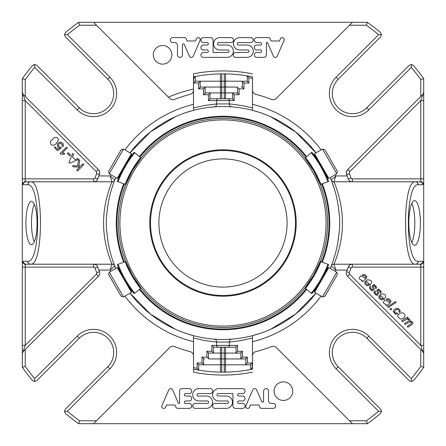 <?xml version="1.0" encoding="UTF-8"?>
<svg xmlns="http://www.w3.org/2000/svg" width="446" height="446" viewBox="0 0 446 446"><rect width="100%" height="100%" fill="white"/><g stroke="black" fill="none" stroke-linecap="round" stroke-linejoin="round"><path stroke-width="0.67" d="M158.91 223A64.09 64.09 0 0 0 255.045 278.505A64.09 64.09 0 0 0 255.045 167.495A64.09 64.09 0 0 0 158.91 223M121.145 149.728L108.612 171.426L109.248 173.789L123.509 149.092L121.145 149.728M108.612 274.574L121.145 296.272L123.509 296.908L109.248 272.211L108.612 274.574M324.855 296.272L337.388 274.574L336.752 272.211L322.491 296.908L324.855 296.272M337.388 171.426L324.855 149.728L322.491 149.092L336.752 173.789L337.388 171.426M117.198 178.383L117.699 178.249L131.592 154.182L131.459 153.68L117.198 178.383L109.248 173.789M131.459 292.32L131.592 291.818L117.699 267.751L117.198 267.617L131.459 292.32L123.509 296.908M328.802 267.617L328.301 267.751L314.408 291.818L314.542 292.32L328.802 267.617L336.752 272.211M149.789 223A73.211 73.211 0 0 0 223 296.211A73.211 73.211 0 0 0 296.211 223A73.211 73.211 0 0 0 223 149.789A73.211 73.211 0 0 0 149.789 223M314.542 153.68L314.408 154.182L328.301 178.249L328.802 178.383L314.542 153.68L322.491 149.092M318.762 161.948L316.844 159.049C316.047 157.884 316.047 157.884 316.844 159.049L318.767 161.959M129.769 158.163L129.156 159.049C129.959 157.878 129.959 157.878 129.156 159.049L127.233 161.959M120.236 174.676L120.699 173.706C120.085 174.977 120.085 174.977 120.699 173.706L122.254 170.584M120.699 272.294C120.085 271.017 120.085 271.017 120.699 272.294L122.254 275.416L120.13 271.319L119.545 270.956M129.769 287.837L129.156 286.951C129.953 288.11 129.953 288.11 129.156 286.951L124.646 279.787M316.231 287.837L316.844 286.951C316.041 288.116 316.041 288.116 316.844 286.951L318.767 284.041M325.764 271.324L325.301 272.294C325.915 271.017 325.915 271.017 325.301 272.294L323.746 275.416M321.354 166.213L325.301 173.706C325.909 174.971 325.909 174.971 325.301 173.706L326.455 175.044M118.028 181.695L117.348 181.444A109.872 109.872 0 0 1 134.19 152.281L134.742 152.744L134.19 152.281A109.872 109.872 0 0 0 117.348 181.444L125.817 184.527L132.445 170.718L141.092 158.074A100.863 100.863 0 0 0 125.817 184.527L132.445 170.718M141.092 158.074L134.748 152.749A109.142 109.142 0 0 0 118.039 181.695M118.039 264.305A109.142 109.142 0 0 0 134.748 293.251L141.092 287.926L132.445 275.282L125.817 261.473L118.028 264.305M117.348 264.556A109.872 109.872 0 0 0 134.19 293.719A109.872 109.872 0 0 1 117.348 264.556M125.778 261.484A104.559 104.559 0 0 1 125.778 184.516A104.559 104.559 0 0 0 125.778 261.484L125.817 261.473A100.863 100.863 0 0 0 141.092 287.926L132.445 275.282M327.972 264.305L328.652 264.556A109.872 109.872 0 0 1 311.81 293.719L311.258 293.256L311.81 293.719A109.872 109.872 0 0 0 328.652 264.556L320.183 261.473L313.555 275.282L304.908 287.926A100.863 100.863 0 0 0 320.183 261.473L313.555 275.282M304.908 287.926L311.252 293.251A109.142 109.142 0 0 0 327.961 264.305M313.555 170.718L304.908 158.074L313.555 170.718L320.222 184.516A104.559 104.559 0 0 1 320.222 261.484L320.183 261.473M141.059 158.046A104.559 104.559 0 0 1 304.941 158.046A104.559 104.559 0 0 0 141.059 158.046M304.941 287.954A104.559 104.559 0 0 1 141.059 287.954A104.559 104.559 0 0 0 304.941 287.954M305.471 157.6L304.908 158.074A100.863 100.863 0 0 1 320.183 184.527L328.652 181.444A109.872 109.872 0 0 0 311.81 152.281L305.471 157.6A101.593 101.593 0 0 1 320.869 184.276M327.961 181.695A109.142 109.142 0 0 0 311.252 152.749L311.81 152.281A109.872 109.872 0 0 1 328.652 181.444L327.972 181.695M379.736 292.425L380.103 291.455L378.721 289.95L377.89 290.72L378.749 293.54L377.338 295.285L376.145 295.168L373.932 292.548L374.696 290.703L375.549 291.45L375.058 292.933L376.575 294.338L377.578 293.552L376.786 290.229L378.593 289.002L381.168 291.6L380.566 293.156L379.736 292.425M388.343 307.55L387.541 306.753L395.368 301.63L396.171 302.427L388.343 307.55M375.214 287.899L375.582 286.929L374.194 285.429L373.363 286.198L374.227 289.019L372.817 290.759L371.624 290.647L369.405 288.027L370.174 286.176L371.022 286.929L370.537 288.411L372.053 289.811L373.051 289.025L372.265 285.708L374.071 284.481L376.641 287.073L376.045 288.629L375.214 287.899M402.476 321.683L401.679 320.886L407.349 317.173L408.151 317.976L407.209 318.583L408.698 318.695L410.153 320.228L409.891 321.259C411.758 321.265 412.779 321.884 412.957 323.127L411.652 324.816L408.001 327.208L407.198 326.405L411.786 322.982L410.565 321.928L409.417 321.917L405.23 324.437L404.427 323.64L408.257 321.137C409.35 320.234 409.216 319.598 407.856 319.219L406.646 319.213L402.476 321.683M390.735 309.948L389.837 309.045L390.93 308.331L391.839 309.234L390.735 309.948M398.852 311.682C399.594 310.461 399.226 309.658 397.732 309.273L396.254 309.647L394.225 311.804L395.619 313.209L397.074 312.863L397.793 313.75L395.63 314.201L393.199 311.631C393.768 309.468 395.346 308.364 397.921 308.314L400.374 310.845L399.688 312.417L398.852 311.682M385.829 305.036L386.32 304.362C384.513 304.166 383.521 303.38 383.343 302.003L384.798 300.108L385.762 300.097L389.096 302.421L389.966 301.329L388.327 299.695L387.228 299.863L386.487 298.982C388.75 298.313 390.261 299.143 391.03 301.474L389.631 303.425L386.637 305.844L385.829 305.036M380.683 295.598L379.713 297.136L381.191 298.764L382.584 298.603L383.281 299.461L381.414 299.79C377.868 298.302 377.879 296.339 381.442 293.903C385.941 294.059 386.838 295.776 384.14 299.054L380.683 295.598M361.695 280.902L362.185 280.227C360.374 280.027 359.387 279.241 359.208 277.864L360.663 275.974L361.622 275.962L364.956 278.282L365.826 277.189L364.187 275.556L363.089 275.723L362.347 274.848C364.611 274.173 366.121 275.004 366.891 277.34L365.497 279.285L362.503 281.71L361.695 280.902M398.573 314.218L401.656 312.757C403.574 312.852 404.684 313.822 404.985 315.657C404.355 317.998 402.777 319.085 400.246 318.923L397.843 316.794L397.821 315.445L398.573 314.218M366.606 281.521L365.642 283.059L367.114 284.687L368.507 284.526L369.204 285.384L367.337 285.713C363.791 284.225 363.802 282.262 367.365 279.826C371.864 279.982 372.761 281.699 370.063 284.977L366.606 281.521M59.636 147.955L58.041 147.158L57.216 145.179C57.406 143.512 58.37 142.503 60.115 142.146C63.137 142.67 64.034 144.236 62.814 146.845L61.927 146.098L62.407 144.777L60.528 143.149C57.997 144.242 57.751 145.586 59.786 147.186L60.706 147.219L61.342 148.044L57.467 150.687L54.317 147.531L55.059 146.79L57.59 149.321L59.636 147.955M68.143 152.655L70.535 155.046L69.749 155.832L67.357 153.441L68.143 152.655M60.104 153.541L66.465 147.174L67.246 147.955L62.289 152.917L64.781 153.535L64.029 154.288L60.606 154.043L60.104 153.541M83.045 163.754L83.881 164.591L77.543 170.93L76.706 170.093L79.851 166.949L73.557 166.943L72.419 165.806L77.649 165.895L78.641 159.35L79.75 160.46L78.797 165.923L80.849 165.951L83.045 163.754M77.749 158.453L78.635 159.345L69.866 163.253L68.963 162.344L72.704 153.413L73.662 154.366L72.481 157.025L75.129 159.679L77.749 158.453M56.425 143.389L54.384 144.967C51.825 145.708 50.487 144.799 50.387 142.229L50.933 140.891L54.323 137.68L56.062 137.307C57.584 137.663 58.354 138.622 58.376 140.183L56.425 143.389M221.729 347.228L224.271 347.228L224.271 353.087L220.463 353.087L220.463 347.228L221.729 347.228L221.729 358.946L220.463 358.946L220.463 372.109A149.131 149.131 0 0 1 199.451 370.264L198.682 370.002L197.099 368.279L197.099 362.977L198.682 364.56A2.113 1.829 0 0 0 199.741 364.806L244.737 364.806A2.113 1.829 0 0 0 245.796 364.56L247.379 362.977L252.285 362.977L250.702 364.56A2.113 1.829 0 0 1 249.643 364.806L244.737 364.806M250.702 364.56L250.702 369.416L249.972 369.673A149.131 149.131 0 0 1 225.537 372.109L221.729 372.126L221.729 358.946L244.737 358.946L225.537 358.946L225.537 364.806L249.643 364.806M195.298 81.44L195.298 76.584L196.028 76.327A149.131 149.131 0 0 1 220.463 73.891L224.271 73.874L224.271 87.054L221.729 87.054L221.729 92.913L206.169 92.913A2.113 1.829 180 0 0 205.11 93.158L203.527 94.742L208.433 94.742L208.433 100.601L210.016 99.018A2.113 1.829 180 0 1 211.075 98.772L227.755 98.772A1.829 1.583 90 0 1 229.344 100.601L234.183 100.601L234.183 94.742L232.6 93.158A2.113 1.829 180 0 0 231.541 92.913L221.729 92.913L221.729 98.772L224.271 98.772L224.271 87.054L225.537 87.054L225.537 73.891A149.131 149.131 0 0 1 246.549 75.736L247.318 75.998L248.901 77.721L248.901 83.023L247.318 81.44A2.113 1.829 180 0 0 246.259 81.194L201.263 81.194A2.113 1.829 180 0 0 200.204 81.44L198.621 83.023L193.715 83.023L195.298 81.44A2.113 1.829 180 0 1 196.357 81.194L201.263 81.194M220.463 81.194L220.463 73.891A149.131 149.131 0 0 1 221.729 73.874L221.729 87.054L201.263 87.054L220.463 87.054L220.463 81.194L196.357 81.194M182.42 44.845A0.987 0.987 0 0 1 184.315 44.455L189.383 56.129A2.096 2.096 0 0 0 193.151 56.296L200.07 40.357A1.979 1.979 0 0 0 196.463 38.724L195.487 40.982L187.119 40.982L186.188 38.841A1.979 1.979 0 0 0 184.722 37.615L172.786 37.615A2.475 2.475 0 0 0 170.311 40.006A2.475 2.475 0 0 0 172.624 42.56L174.681 42.56A2.793 2.793 0 0 1 177.475 45.353L177.475 54.919A2.47 2.47 0 0 0 179.944 57.389A2.47 2.47 0 0 0 182.42 54.919L182.42 44.845M247.067 45.029A6.183 6.183 0 0 1 253.25 51.212A6.183 6.183 0 0 1 247.067 57.389L235.767 57.389A2.47 2.47 0 0 1 233.297 54.919A2.47 2.47 0 0 1 235.767 52.45L247.77 52.45A1.232 1.232 0 0 0 249.002 51.218A1.232 1.232 0 0 0 247.77 49.985L239.63 49.985A6.183 6.183 0 0 1 233.442 43.797A6.183 6.183 0 0 1 239.63 37.615L250.775 37.615A2.47 2.47 0 0 1 253.25 40.084A2.47 2.47 0 0 1 250.775 42.56L238.582 42.56A1.238 1.238 0 0 0 237.35 43.797A1.238 1.238 0 0 0 238.582 45.029L247.067 45.029M218.718 42.565A1.232 1.232 0 0 0 217.486 43.797A1.232 1.232 0 0 0 218.718 45.029L227.198 45.029A6.183 6.183 0 0 1 233.381 51.212A6.183 6.183 0 0 1 227.198 57.389L203.426 57.389A2.47 2.47 0 0 1 200.956 54.919A2.47 2.47 0 0 1 203.426 52.45L207.106 52.45A1.238 1.238 0 0 0 208.338 51.212A1.238 1.238 0 0 0 207.106 49.974L203.426 49.974A2.47 2.47 0 0 1 200.956 47.505A2.47 2.47 0 0 1 203.426 45.029L207.106 45.029A1.238 1.238 0 0 0 208.338 43.797A1.238 1.238 0 0 0 207.106 42.56L203.426 42.56A2.47 2.47 0 0 1 200.956 40.084A2.47 2.47 0 0 1 203.426 37.615L210.607 37.615A2.47 2.47 0 0 1 213.082 40.084L213.082 52.45L227.755 52.45A1.232 1.232 0 0 0 228.988 51.218A1.232 1.232 0 0 0 227.755 49.985L219.75 49.985A6.183 6.183 0 0 1 213.567 43.797A6.183 6.183 0 0 1 219.75 37.615L231.073 37.615A2.475 2.475 0 0 1 233.548 40.09A2.475 2.475 0 0 1 231.073 42.565L218.718 42.565M171.894 54.841A9.299 9.299 0 0 1 157.945 62.892A9.299 9.299 0 0 1 157.945 46.785A9.299 9.299 0 0 1 171.894 54.841M284.063 40.38L277.2 56.185A2.096 2.096 0 0 1 273.376 56.129L267.488 42.56L266.413 42.56L266.413 54.886A2.503 2.503 0 0 1 263.909 57.389L256.762 57.389A2.47 2.47 0 0 1 254.287 54.919A2.47 2.47 0 0 1 256.762 52.45L260.436 52.45A1.238 1.238 0 0 0 261.674 51.212A1.238 1.238 0 0 0 260.436 49.974L256.762 49.974A2.47 2.47 0 0 1 254.287 47.505A2.47 2.47 0 0 1 256.762 45.029L260.436 45.029A1.238 1.238 0 0 0 261.674 43.797A1.238 1.238 0 0 0 260.436 42.56L256.762 42.56A2.47 2.47 0 0 1 254.287 40.084A2.47 2.47 0 0 1 256.762 37.615L267.985 37.615A2.503 2.503 0 0 1 270.282 39.12L271.096 40.987L279.48 40.987L280.462 38.73A1.979 1.979 0 0 1 284.063 40.38M263.58 401.155A0.987 0.987 0 0 1 261.685 401.545L256.617 389.871A2.096 2.096 0 0 0 252.849 389.704L245.93 405.643A1.979 1.979 0 0 0 249.537 407.276L250.513 405.018L258.881 405.018L259.812 407.159A1.979 1.979 0 0 0 261.278 408.385L273.214 408.385A2.475 2.475 0 0 0 275.689 405.994A2.475 2.475 0 0 0 273.376 403.44L271.319 403.44A2.793 2.793 0 0 1 268.525 400.647L268.525 391.081A2.47 2.47 0 0 0 266.056 388.611A2.47 2.47 0 0 0 263.58 391.081L263.58 401.155M198.933 400.971A6.183 6.183 0 0 1 192.75 394.788A6.183 6.183 0 0 1 198.933 388.611L210.233 388.611A2.47 2.47 0 0 1 212.703 391.081A2.47 2.47 0 0 1 210.233 393.55L198.23 393.55A1.232 1.232 0 0 0 196.998 394.782A1.232 1.232 0 0 0 198.23 396.015L206.37 396.015A6.183 6.183 0 0 1 212.558 402.203A6.183 6.183 0 0 1 206.37 408.385L195.225 408.385A2.47 2.47 0 0 1 192.75 405.916A2.47 2.47 0 0 1 195.225 403.44L207.418 403.44A1.238 1.238 0 0 0 208.65 402.203A1.238 1.238 0 0 0 207.418 400.971L198.933 400.971M227.282 403.435A1.232 1.232 0 0 0 228.514 402.203A1.232 1.232 0 0 0 227.282 400.971L218.802 400.971A6.183 6.183 0 0 1 212.619 394.788A6.183 6.183 0 0 1 218.802 388.611L242.574 388.611A2.47 2.47 0 0 1 245.044 391.081A2.47 2.47 0 0 1 242.574 393.55L238.894 393.55A1.238 1.238 0 0 0 237.662 394.788A1.238 1.238 0 0 0 238.894 396.026L242.574 396.026A2.47 2.47 0 0 1 245.044 398.495A2.47 2.47 0 0 1 242.574 400.971L238.894 400.971A1.238 1.238 0 0 0 237.662 402.203A1.238 1.238 0 0 0 238.894 403.44L242.574 403.44A2.47 2.47 0 0 1 245.044 405.916A2.47 2.47 0 0 1 242.574 408.385L235.393 408.385A2.47 2.47 0 0 1 232.918 405.916L232.918 393.55L218.245 393.55A1.232 1.232 0 0 0 217.012 394.782A1.232 1.232 0 0 0 218.245 396.015L226.25 396.015A6.183 6.183 0 0 1 232.433 402.203A6.183 6.183 0 0 1 226.25 408.385L214.927 408.385A2.475 2.475 0 0 1 212.452 405.91A2.475 2.475 0 0 1 214.927 403.435L227.282 403.435M274.106 391.159A9.299 9.299 0 0 1 288.055 383.108A9.299 9.299 0 0 1 288.055 399.215A9.299 9.299 0 0 1 274.106 391.159M161.937 405.62L168.8 389.815A2.096 2.096 0 0 1 172.624 389.871L178.511 403.44L179.587 403.44L179.587 391.114A2.503 2.503 0 0 1 182.091 388.611L189.238 388.611A2.47 2.47 0 0 1 191.713 391.081A2.47 2.47 0 0 1 189.238 393.55L185.564 393.55A1.238 1.238 0 0 0 184.326 394.788A1.238 1.238 0 0 0 185.564 396.026L189.238 396.026A2.47 2.47 0 0 1 191.713 398.495A2.47 2.47 0 0 1 189.238 400.971L185.564 400.971A1.238 1.238 0 0 0 184.326 402.203A1.238 1.238 0 0 0 185.564 403.44L189.238 403.44A2.47 2.47 0 0 1 191.713 405.916A2.47 2.47 0 0 1 189.238 408.385L178.015 408.385A2.503 2.503 0 0 1 175.718 406.88L174.904 405.013L166.52 405.013L165.538 407.27A1.979 1.979 0 0 1 161.937 405.62M348.555 179.61A4.393 4.393 0 0 0 349.513 180.753M249.972 369.673L252.492 369.188A149.131 149.131 0 0 1 224.271 372.126L224.271 353.087L239.831 353.087L225.537 353.087L225.537 358.946M224.271 347.228L225.537 347.228L225.537 353.087M247.379 362.977L247.379 357.118L245.796 358.701A2.113 1.829 0 0 1 244.737 358.946M247.379 357.118L242.473 357.118L240.89 358.701A2.113 1.829 0 0 1 239.831 358.946M242.473 357.118L242.473 351.258L240.89 352.842A2.113 1.829 0 0 1 239.831 353.087M242.473 351.258L237.567 351.258L235.984 352.842A2.113 1.829 0 0 1 234.925 353.087M237.567 351.258L237.567 345.399L235.984 346.982A2.113 1.829 0 0 1 234.925 347.228L214.459 347.228A2.113 1.829 0 0 1 213.4 346.982L211.817 345.399L216.656 345.399A1.829 1.583 90 0 0 218.245 347.228M211.817 345.399L211.817 351.258L213.4 352.842A2.113 1.829 0 0 0 214.459 353.087L220.463 353.087L220.463 358.946L209.553 358.946A2.113 1.829 0 0 1 208.494 358.701L208.494 352.842A2.113 1.829 0 0 0 209.553 353.087L220.463 353.087M214.459 353.087L209.553 353.087M209.553 358.946L220.463 358.946M208.494 358.701L206.911 357.118L202.005 357.118L202.005 362.977L203.588 364.56A2.113 1.829 0 0 0 204.647 364.806L220.463 364.806M204.647 358.946A2.113 1.829 0 0 1 203.588 358.701L202.005 357.118M204.647 364.806L199.741 364.806M96.487 180.753A4.393 4.393 0 0 0 97.445 179.61M224.271 98.772L225.537 98.772L225.537 87.054L236.447 87.054A2.113 1.829 180 0 1 237.506 87.299L237.506 93.158A2.113 1.829 180 0 0 236.447 92.913L225.537 92.913M198.621 83.023L198.621 88.882L200.204 87.299A2.113 1.829 180 0 1 201.263 87.054M198.621 88.882L203.527 88.882L205.11 87.299A2.113 1.829 180 0 1 206.169 87.054M220.463 98.772L220.463 92.913L211.075 92.913A2.113 1.829 180 0 0 210.016 93.158L208.433 94.742M227.755 98.772L231.541 98.772A2.113 1.829 180 0 1 232.6 99.018L234.183 100.601M206.169 92.913L211.075 92.913M231.541 92.913L236.447 92.913M236.447 87.054L225.537 87.054M237.506 87.299L239.089 88.882L243.995 88.882L243.995 83.023L242.412 81.44A2.113 1.829 180 0 0 241.353 81.194L225.537 81.194M241.353 87.054A2.113 1.829 180 0 1 242.412 87.299L243.995 88.882M241.353 81.194L246.259 81.194M349.993 264.896A4.393 4.393 0 0 0 348.214 267.137C349.19 265.125 350.573 264.144 352.362 264.205A4.393 4.393 0 0 0 350.484 264.623M423.667 262.488L422.713 261.272A2.932 2.832 90 0 1 419.881 264.205L420.768 264.718L423.667 262.488L423.7 262.058L423.7 183.942L423.667 183.512L420.768 181.282L419.881 181.795L415.416 181.795A2.932 2.832 -90 0 1 418.248 184.728C405.074 182.877 405.074 263.123 418.248 261.272A2.932 2.832 90 0 1 415.416 264.205L419.881 264.205M423.667 183.512L422.713 184.728A2.932 2.832 -90 0 0 419.881 181.795M185.503 112.738L193.508 110.307L193.508 107.982L204.982 105.39L216.656 103.935L229.344 103.935L234.362 104.42L244.319 106.014L252.492 107.982L252.492 76.812A149.131 149.131 0 0 0 224.271 73.874L225.537 73.891M22.333 183.512L23.287 184.728A2.932 2.832 -90 0 1 26.119 181.795L25.232 181.282L22.333 183.512L22.3 183.942L22.3 100.64L25.232 100.64L22.3 92.355L22.3 100.64L22.3 78.663L25.232 79.611L25.232 96.498L98.471 169.736A4.36 4.36 0 0 1 99.441 174.414A132.763 132.763 0 0 0 98.856 175.936L110.09 175.936A122.327 122.327 0 0 1 110.658 174.603M22.3 353.645L22.3 367.337L22.3 345.36L22.3 353.645L25.232 345.36L22.3 345.36L22.3 262.058L22.333 262.488L25.232 264.718L26.119 264.205L30.584 264.205A2.932 2.832 90 0 1 27.752 261.272C40.926 263.123 40.926 182.877 27.752 184.728A2.932 2.832 -90 0 1 30.584 181.795L26.119 181.795M22.333 262.488L23.287 261.272A2.932 2.832 90 0 0 26.119 264.205M95.516 264.623A4.393 4.393 0 0 0 93.638 264.205C95.427 264.144 96.81 265.125 97.785 267.137A132.763 132.763 0 0 0 98.856 270.064L97.785 267.137A4.393 4.393 0 0 0 96.007 264.896M199.451 370.264L193.508 369.188L193.508 372.176L193.508 369.188A149.131 149.131 0 0 0 221.729 372.126L220.463 372.109M250.702 369.416L252.285 367.677L252.285 362.977M211.817 351.258L206.911 351.258L208.494 352.842M195.298 76.584L193.715 78.323L193.715 83.023M234.183 94.742L239.089 94.742L237.506 93.158M260.497 333.262L252.492 335.693L252.492 369.188A149.131 149.131 0 0 1 224.271 372.126M423.7 262.058L423.7 367.337L420.768 366.389L420.768 349.502L347.529 276.264A4.36 4.36 0 0 1 346.559 271.586A132.763 132.763 0 0 0 348.214 267.137L347.144 270.064L335.91 270.064A122.327 122.327 0 0 1 335.342 271.397M193.508 355.908A4.393 4.393 0 0 0 190.202 351.649A132.763 132.763 0 0 1 174.442 346.564A4.393 4.393 0 0 0 169.725 347.546L96.498 420.768L79.611 420.768L78.663 423.7L367.337 423.7A247.212 247.212 0 0 0 380.477 413.565L381.542 411.435L380.683 409.233L338.213 366.757A20.187 20.187 0 0 1 338.213 338.213A20.187 20.187 0 0 1 366.757 338.213L368.831 336.139L411.307 378.615L411.435 381.542L413.565 380.477A247.212 247.212 0 0 0 423.7 367.337L423.7 345.36L420.768 345.36L423.7 353.645M408.82 223A22.35 5.787 -90 0 1 414.607 200.65A22.35 5.787 -90 0 1 420.388 223A22.35 5.787 -90 0 1 414.607 245.35A22.35 5.787 -90 0 1 408.82 223M423.7 183.942L423.7 178.868L352.357 178.868A1.466 1.466 0 0 1 350.974 177.893A135.69 135.69 0 0 0 349.396 173.645L346.67 174.704M352.362 264.205L352.362 267.132L423.7 267.132L423.7 100.64L420.768 100.64L420.768 181.282M423.7 92.355L423.7 78.663L423.7 100.64L423.7 92.355L420.768 100.64L349.826 171.587A1.923 1.923 0 0 0 349.396 173.645M346.609 174.542A4.85 4.85 0 0 1 347.757 169.513L349.826 171.587M334.394 189.004L331.216 179.95L335.91 175.936L347.144 175.936L348.214 178.863C349.19 180.875 350.573 181.856 352.362 181.795L352.357 178.868M252.492 76.812L246.549 75.736M196.028 76.327A149.131 149.131 0 0 0 193.508 76.812L193.508 73.824L193.508 76.812L196.028 76.327M193.508 107.982L193.508 76.812M97.785 178.863C96.81 180.875 95.427 181.856 93.638 181.795L93.643 178.868A1.466 1.466 0 0 0 95.026 177.893L97.785 178.863L98.856 175.936M99.33 174.704L96.604 173.645A1.923 1.923 0 0 0 96.174 171.587L98.243 169.513A4.85 4.85 0 0 1 99.391 174.542M65.523 32.435A247.212 247.212 0 0 1 78.663 22.3L79.611 25.232A244.285 244.285 0 0 0 67.385 34.693L64.458 34.565L65.523 32.435A247.212 247.212 0 0 1 78.663 22.3L352.429 22.3L276.275 98.454A4.393 4.393 0 0 1 271.558 99.436A132.763 132.763 0 0 0 255.798 94.351A4.393 4.393 0 0 1 252.492 90.092M25.896 223A21.631 5.597 90 0 1 31.493 201.369A21.631 5.597 90 0 1 37.096 223A21.631 5.597 90 0 1 31.493 244.631A21.631 5.597 90 0 1 25.896 223M22.3 262.058L22.3 183.942M221.729 372.126A149.131 149.131 0 0 1 193.508 369.188L193.508 335.693L185.503 333.262M333.937 181.795A2.932 2.932 0 0 1 331.216 179.95A2.932 2.932 0 0 0 333.937 181.795C333.82 181.438 342.673 200.717 342.394 222.95C342.69 245.261 333.825 264.562 333.937 264.205L415.416 264.205C402.242 266.195 402.242 179.805 415.416 181.795L333.937 181.795L335.91 175.936A122.327 122.327 0 0 0 335.342 174.603M333.937 264.205A2.932 2.932 0 0 0 331.216 266.05L335.91 270.064L333.937 264.205A2.932 2.932 0 0 0 331.216 266.05L332.119 263.714M113.881 263.703L114.784 266.05A2.932 2.932 0 0 0 112.063 264.205L110.09 270.064L98.856 270.064A132.763 132.763 0 0 0 99.441 271.586A4.36 4.36 0 0 1 98.471 276.264L25.232 349.502L25.232 366.389L22.3 367.337A247.212 247.212 0 0 0 32.435 380.477A247.212 247.212 0 0 1 22.3 367.337M107.826 205.718L107.007 212.558C106.036 219.521 106.036 226.484 107.007 233.442A116.467 116.467 0 0 0 115.765 268.442L114.784 266.05L110.09 270.064A122.327 122.327 0 0 0 110.658 271.397M112.063 264.205L30.584 264.205C43.758 266.195 43.758 179.805 30.584 181.795L112.063 181.795L110.09 175.936L114.784 179.95A2.932 2.932 0 0 1 112.063 181.795C112.175 181.438 103.31 200.739 103.606 223.05C103.327 245.283 112.18 264.562 112.063 264.205A2.932 2.932 0 0 1 114.784 266.05M252.492 355.908A4.393 4.393 0 0 1 255.798 351.649A132.763 132.763 0 0 0 271.558 346.564A4.393 4.393 0 0 1 276.275 347.546L349.502 420.768L366.389 420.768L367.337 423.7L366.389 420.768A244.285 244.285 0 0 0 378.615 411.307L336.139 368.831A23.114 23.114 0 0 1 336.139 336.139A23.114 23.114 0 0 1 368.831 336.139M420.768 349.502L422.841 351.571M352.429 423.7L349.502 420.768M422.841 94.429L420.768 96.498L420.768 79.611L423.7 78.663A247.212 247.212 0 0 0 413.565 65.523A247.212 247.212 0 0 1 423.7 78.663M347.144 175.936A132.763 132.763 0 0 0 346.559 174.414A4.36 4.36 0 0 1 347.529 169.736L420.768 96.498M252.492 107.982L252.492 110.307L260.497 112.738M352.429 22.3L367.337 22.3L366.389 25.232L349.502 25.232M193.508 90.092A4.393 4.393 0 0 1 190.202 94.351A132.763 132.763 0 0 0 174.442 99.436A4.393 4.393 0 0 1 169.725 98.454L96.498 25.232L79.611 25.232L78.663 22.3M25.232 96.498L23.159 94.429M93.571 22.3L96.498 25.232M64.458 34.565L65.317 36.767L107.787 79.243A20.187 20.187 0 0 1 107.787 107.787A20.187 20.187 0 0 1 79.243 107.787L77.169 109.861L34.693 67.385L34.565 64.458L32.435 65.523A247.212 247.212 0 0 0 22.3 78.663L22.3 92.355M93.643 178.868L22.3 178.868L22.3 267.132L93.638 267.132A1.466 1.466 0 0 1 95.02 268.107A135.696 135.696 0 0 0 96.715 272.657A1.433 1.433 0 0 1 96.397 274.19L25.232 345.36L25.232 264.718M23.159 351.571L25.232 349.502M252.492 338.018L241.018 340.61L229.344 342.065A2.932 2.537 85.7 0 1 231.664 339.144L231.602 339.144M237.567 345.399L229.344 345.399L229.344 342.065L216.656 342.065A2.932 2.537 94.3 0 0 214.336 339.144L214.336 339.144M208.433 100.601L216.656 100.601L216.656 103.935A2.932 2.537 -94.3 0 1 214.336 106.856L214.398 106.856M218.245 98.772A1.829 1.583 90 0 0 216.656 100.601L229.344 100.601L229.344 103.935A2.932 2.537 -85.7 0 0 231.664 106.856L231.664 106.856M338.174 240.282L338.993 233.442C339.963 226.479 339.963 219.516 338.993 212.558A116.467 116.467 0 0 0 330.235 177.558L331.216 179.95M270.633 116.724L295.587 131.921L315.974 152.855A116.467 116.467 0 0 0 224.193 106.544L224.182 106.544M332.699 262.12L334.394 256.996M175.367 329.276L150.413 314.079L130.026 293.145A116.467 116.467 0 0 0 221.807 339.456L224.193 339.456A116.467 116.467 0 0 0 315.974 293.145L295.587 314.079L270.633 329.276M331.311 265.81L330.235 268.442A116.467 116.467 0 0 0 338.993 233.442M107.007 212.558A116.467 116.467 0 0 1 115.765 177.558L114.784 179.95A2.932 2.932 0 0 1 114.778 179.961L113.881 182.286M113.301 183.88L111.606 189.004M224.193 106.544L221.807 106.544A116.467 116.467 0 0 0 130.026 152.855L150.413 131.921L175.367 116.724M329.761 223A106.761 106.761 0 0 0 322.285 183.763A106.761 106.761 0 0 1 322.285 262.237A106.761 106.761 0 0 0 329.761 223M306.625 156.635A106.761 106.761 0 0 0 139.375 156.635A106.761 106.761 0 0 1 306.625 156.635M123.715 183.763A106.761 106.761 0 0 0 123.715 262.237A106.761 106.761 0 0 1 123.715 183.763M139.375 289.365A106.761 106.761 0 0 0 306.625 289.365A106.761 106.761 0 0 1 139.375 289.365M96.498 420.768L93.571 423.7M78.663 423.7A247.212 247.212 0 0 1 65.523 413.565L64.458 411.435L67.385 411.307A244.285 244.285 0 0 0 79.611 420.768M32.435 380.477L34.565 381.542L36.767 380.683L79.243 338.213A20.187 20.187 0 0 1 107.787 338.213A20.187 20.187 0 0 1 107.787 366.757L65.317 409.233L64.458 411.435L65.523 413.565M381.542 411.435L378.615 411.307M332.415 354.631A20.187 20.187 0 0 1 354.631 332.415M366.757 338.213L409.233 380.683L411.435 381.542L413.565 380.477M423.7 367.337L420.768 366.389A244.285 244.285 0 0 1 411.307 378.615M420.768 79.611A244.285 244.285 0 0 0 411.307 67.385L411.435 64.458L413.565 65.523M411.435 64.458L409.233 65.317L366.757 107.787A20.187 20.187 0 0 1 338.213 107.787A20.187 20.187 0 0 1 338.213 79.243L380.683 36.767L381.542 34.565L378.615 34.693A244.285 244.285 0 0 0 366.389 25.232M380.477 32.435L381.542 34.565L380.477 32.435A247.212 247.212 0 0 0 367.337 22.3M80.832 109.22L36.767 65.317L34.565 64.458L32.435 65.523M34.565 381.542L34.693 378.615A244.285 244.285 0 0 1 25.232 366.389M34.281 204.24A21.631 5.597 -90 0 0 31.471 223A21.631 5.597 -90 0 0 34.281 241.76M411.82 242.585A22.35 5.787 90 0 0 414.819 223A22.35 5.787 90 0 0 411.82 203.415M150.519 223A72.481 72.481 0 0 0 259.238 285.769A72.481 72.481 0 0 0 259.238 160.231A72.481 72.481 0 0 0 150.519 223M316.231 158.163L316.844 159.049M133.716 171.454A103.098 103.098 0 0 1 312.284 171.454A103.098 103.098 0 0 1 223 326.098A103.098 103.098 0 0 1 133.716 171.454M140.529 157.6A101.593 101.593 0 0 0 125.131 184.276M125.131 261.724A101.593 101.593 0 0 0 140.529 288.4M305.471 288.4A101.593 101.593 0 0 0 320.869 261.724M320.222 184.516A104.559 104.559 0 0 1 320.222 261.484M320.183 184.527A100.863 100.863 0 0 0 304.908 158.074M220.463 92.913L220.463 87.054M348.214 178.863L350.974 177.893M96.604 173.645A135.69 135.69 0 0 0 95.026 177.893M245.796 358.701L245.796 364.56M240.89 352.842L240.89 358.701M235.984 346.982L235.984 352.842M213.4 352.842L213.4 346.982M203.588 364.56L203.588 358.701M200.204 87.299L200.204 81.44M205.11 93.158L205.11 87.299M210.016 99.018L210.016 93.158M232.6 93.158L232.6 99.018M242.412 81.44L242.412 87.299M352.362 267.132A1.466 1.466 0 0 0 350.98 268.107L348.214 267.137M420.768 264.718L420.768 345.36L349.603 274.19A1.433 1.433 0 0 1 349.285 272.657A135.696 135.696 0 0 0 350.98 268.107M247.318 75.998L247.318 81.44M25.232 181.282L25.232 100.64L96.174 171.587M97.785 267.137L95.02 268.107M93.638 264.205L93.638 267.132M225.537 364.806L225.537 372.109M198.682 370.002L198.682 364.56M422.713 184.728L418.248 184.728M418.248 261.272L422.713 261.272M193.508 338.018L204.982 340.61L216.656 342.065L216.656 345.399L229.344 345.399A1.829 1.583 90 0 1 227.755 347.228M206.911 357.118L206.911 351.258M202.005 362.977L197.099 362.977M23.287 261.272L27.752 261.272M27.752 184.728L23.287 184.728M203.527 94.742L203.527 88.882M239.089 88.882L239.089 94.742M243.995 83.023L248.901 83.023M346.559 271.586L349.285 272.657M347.529 276.264L349.603 274.19M248.901 77.721L252.492 78.368M252.492 73.824A152.064 152.064 0 0 0 193.508 73.824M193.508 89.049A137.156 137.156 0 0 0 168.432 97.167M98.471 276.264L96.397 274.19M99.441 271.586L96.715 272.657M197.099 368.279L193.508 367.632M193.508 372.176A152.064 152.064 0 0 0 252.492 372.176M252.492 104.286A122.327 122.327 0 0 1 321.081 149.906M321.081 296.094A122.327 122.327 0 0 1 252.492 341.714M193.508 341.714A122.327 122.327 0 0 1 124.919 296.094M114.689 180.19L114.778 179.961A2.932 2.932 0 0 1 112.063 181.795M124.919 149.906A122.327 122.327 0 0 1 193.508 104.286M321.599 261.986A106.025 106.025 0 0 0 321.599 184.014M306.062 157.103A106.025 106.025 0 0 0 139.938 157.103M124.401 184.014A106.025 106.025 0 0 0 124.401 261.986M139.938 288.897A106.025 106.025 0 0 0 306.062 288.897M380.477 413.565A247.212 247.212 0 0 1 367.337 423.7M336.78 365.168L338.207 366.757L336.139 368.831M338.213 79.243L336.139 77.169L378.615 34.693M366.757 107.787L368.831 109.861A23.114 23.114 0 0 1 336.139 109.861A23.114 23.114 0 0 1 336.139 77.169M411.307 67.385L368.831 109.861M107.787 79.243L109.861 77.169A23.114 23.114 0 0 1 109.861 109.861A23.114 23.114 0 0 1 77.169 109.861M67.385 34.693L109.861 77.169M25.232 79.611A244.285 244.285 0 0 1 34.693 67.385M34.693 378.615L77.169 336.139A23.114 23.114 0 0 1 109.861 336.139A23.114 23.114 0 0 1 109.861 368.831L67.385 411.307M107.787 366.757L109.861 368.831M80.832 336.78L79.243 338.207L77.169 336.139M131.459 153.68L123.509 149.092M117.198 267.617L109.248 272.211M314.542 292.32L322.491 296.908M328.802 178.383L336.752 173.789M316.275 158.074L316.259 157.388M129.725 158.074L129.741 157.388M120.13 174.681L119.545 175.044M129.725 287.926L129.741 288.612M316.275 287.926L316.259 288.612M325.87 271.319L326.455 270.956"/></g></svg>
